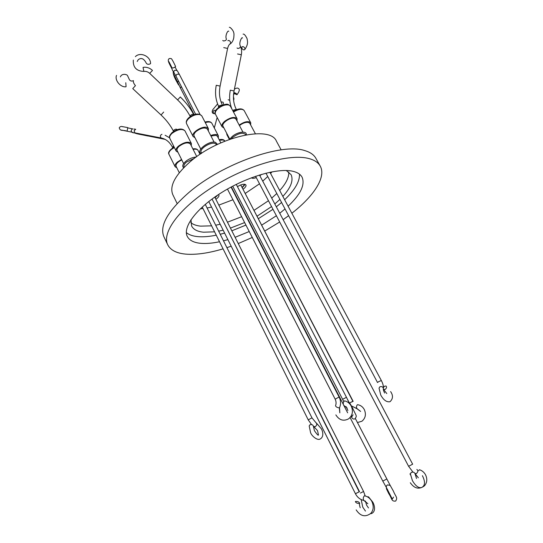 <?xml version="1.0" encoding="UTF-8"?>
<svg xmlns="http://www.w3.org/2000/svg" width="543" height="543" viewBox="0 0 543 543"><rect width="100%" height="100%" fill="white"/><g stroke="black" fill="none" stroke-linecap="round" stroke-linejoin="round"><path stroke-width="0.81" d="M355.577 501.433C357.803 501.372 359.167 501.983 359.663 503.28L359.473 503.429C357.246 503.497 355.882 502.886 355.38 501.589L355.577 501.433C357.803 501.372 359.167 501.983 359.663 503.28L359.473 503.429C357.246 503.497 355.882 502.886 355.38 501.589L355.577 501.433M126.091 86.649L125.772 82.74L126.091 86.649M411.255 472.424L410.379 473.863L411.255 472.424C413.121 471.819 414.37 472.22 415.015 473.632C414.37 472.22 413.121 471.819 411.255 472.424M223.533 40.969C225.304 40.847 226.275 40.236 226.451 39.137C224.775 36.306 227.761 29.919 228.752 31.27L228.752 31.27C227.761 29.919 224.775 36.306 226.451 39.137C226.275 40.236 225.304 40.847 223.533 40.969L222.725 40.474L223.533 40.969M415.022 473.883L416.406 473.516C418.11 471.996 418.259 470.625 416.861 469.417C418.259 470.625 418.11 471.996 416.406 473.516L415.008 473.611L418.361 477.786L415.022 473.883M419.325 469.763L418.619 470.686L419.325 469.763M236.28 93.484L236.992 94.747L234.915 93.81L234.203 92.548L236.28 93.484L236.992 94.747L234.915 93.81L234.203 92.548L236.28 93.484M213.732 113.283C212.781 111.797 213.046 110.792 214.526 110.256L215.585 110.609L214.526 110.256C213.046 110.792 212.781 111.797 213.732 113.283L214.546 113.725L213.732 113.283M344.466 400.87C343.142 402.214 342.884 403.687 343.692 405.288L343.692 405.288C342.884 403.687 343.142 402.214 344.466 400.87L344.466 400.87M150.533 63.66L150.533 63.66C148.897 64.563 147.54 64.502 146.454 63.49C147.54 64.502 148.897 64.563 150.533 63.66M384.593 386.182L386.025 386.025C386.915 387.044 386.609 388.191 385.116 389.467L383.338 389.29L385.116 389.467C386.609 388.191 386.915 387.044 386.025 386.025L384.593 386.182L383.439 387.464L384.593 386.182M243.841 49.949C242.226 49.345 241.587 48.347 241.94 46.949L242.897 46.555C244.513 47.16 245.151 48.157 244.805 49.562L243.841 49.949C242.226 49.345 241.587 48.347 241.94 46.949L242.897 46.555C244.513 47.16 245.151 48.157 244.805 49.562L243.841 49.949M313.399 426.71L313.454 426.384C312.965 424.755 311.784 424.232 309.91 424.823L309.198 425.963L310.576 432.649C311.689 436.036 317.295 440.604 319.949 439.124C323.669 437.42 323.343 432.228 321.32 428.732L316.379 423.011M367.387 496.818L368.405 496.811L369.002 497.904M179.176 85.495L178.28 83.622M168.893 61.651L172.151 68.072L174.16 67.637L175.606 66.497L173.414 61.983C171.052 57.775 171.676 58.596 169.402 58.522M148.022 136.022L146.753 135.757M119.229 127.809C120.336 131.779 122.881 129.472 127.103 131.23L127.775 127.605L121.937 126.526M200.333 208.817L203.007 208.566M207.073 207.983L211.553 207.08M218.829 205.111L232.94 199.749M245.185 193.464L259.527 183.785M242.198 187.708L245.192 184.382M237.44 186.636C241.594 184.186 244.418 183.629 245.931 184.973C246.305 185.923 245.606 187.138 243.834 188.618L242.992 189.236M261.495 174.384L259.866 175.742M256.276 177.629C253.893 178.464 252.271 178.511 251.402 177.778M215.089 197.713L217.926 194.93M218.503 194.55L218.89 194.978C219.257 195.914 218.591 197.095 216.901 198.514L215.876 199.261M244.737 184.267L242.09 187.505M217.234 195.392L214.987 197.503M211.614 225.847L200.523 226.132C196.288 225.678 193.03 224.49 190.763 222.569M190.98 219.698L191.618 226.003C193.464 229.533 197.428 231.596 203.516 232.2L214.594 231.834M186.344 232.587C189.005 234.834 192.867 236.185 197.924 236.639C203.204 237.081 209.313 236.592 216.257 235.173M219.528 241.75C212.591 243.216 206.489 243.753 201.222 243.366C194.055 242.796 189.405 240.474 187.281 236.415C182.455 227.123 196.546 208.139 221.897 192.378C247.18 176.584 278.315 167.665 292.962 171.296C297.483 172.382 300.523 174.344 302.071 177.167C305.268 184.715 300.612 194.401 288.102 206.211M223.064 248.85C209.415 252.936 197.516 254.735 187.383 254.239C177.262 253.642 170.719 250.499 167.746 244.812C161.4 232.547 180.1 207.1 214.431 185.923C248.674 164.692 290.376 153.248 309.116 158.61C314.58 160.11 318.286 162.608 320.234 166.11C326.424 177.066 313.779 196.206 291.863 213.236M288.625 215.707L283.134 219.657M279.686 221.992L264.712 231.067M252.271 237.461L238.262 243.556M231.189 246.196L226.899 247.649M167.746 244.812L163.911 236.748C159.303 225.854 167.712 211.037 189.134 192.303C222.752 163.463 282.184 142.748 304.65 150.56C310.148 152.149 313.888 154.728 315.877 158.312L320.234 166.11M245.687 134.895L245.422 134.392C242.83 132.248 238.682 133.171 232.967 137.162L231.433 138.696M194.591 158.21L186.459 162.079C184.315 163.993 183.514 165.622 184.057 166.952L184.199 167.23M216.752 144.743L214.98 143.4C210.127 141.852 199.023 149.176 201.215 152.447L201.629 153.269M246.264 134.786C247.14 130.544 237.651 131.664 232.146 136.544L229.669 139.313M196.24 156.988C192.5 157.3 188.957 158.8 185.604 161.481C182.604 164.251 181.966 166.341 183.697 167.746M217.512 144.377L215.442 142.327C208.872 140.298 195.052 151.273 201.277 153.493M242.931 132.092L236.09 119.25L234.8 118.293C230.721 116.752 221.035 123.315 223.024 126.247L229.784 139.123M196.763 156.601L190.396 144.024C187.966 141.981 184.22 142.728 179.163 146.271C177.317 147.954 176.645 149.393 177.14 150.594L183.636 163.599M181.79 159.907C177.534 162.018 175.633 164.135 176.075 166.253L179.285 172.728M214.139 142.157L207.406 129.146C204.996 127.082 201.256 127.836 196.206 131.399C194.258 133.178 193.552 134.705 194.082 135.974L200.734 149.026M220.818 142.857L217.41 136.3L216.019 135.329L210.949 135.994M255.38 133.727L249.794 123.336L248.599 122.453C245.87 121.978 242.823 123.01 239.449 125.548M223.926 127.965L222.039 126.757C221.415 125.27 222.284 123.465 224.632 121.34C230.28 117.336 234.427 116.46 237.067 118.713L237.006 120.96M178.002 152.325L176.142 151.076C175.572 149.698 176.346 148.042 178.464 146.115C184.287 142.035 188.591 141.173 191.38 143.522L191.265 145.748M176.882 167.875L175.111 166.721C174.588 165.439 175.341 163.891 177.364 162.072L181.572 159.472M194.985 137.746L193.077 136.476C190.824 133.069 201.82 125.745 206.713 127.422L208.403 128.623L208.322 130.911M210.711 135.533C214.655 134.101 217.214 134.189 218.374 135.791L218.279 137.97M239.191 125.073C244.588 121.496 248.436 120.743 250.744 122.806L250.669 124.965M177.14 203.544L172.83 194.706C169.28 186.283 174.907 175.423 189.711 162.133C218.476 136.531 270.428 125.107 276.448 141.228L281.152 149.861M220.22 234.277L224.619 233.103M231.82 230.809L245.925 225.08M258.305 218.72L272.986 209.299M276.319 206.802L281.579 202.491M284.634 199.722C294.849 190.03 299.797 181.518 299.492 174.188M285.027 208.96L279.74 213.256M276.387 215.747L261.645 225.155M249.237 231.535L235.105 237.305M227.897 239.633L223.492 240.834M218.659 231.162L223.146 230.178M230.449 228.094L244.642 222.576M257.009 216.223L271.554 206.578M274.819 203.964L279.93 199.396M282.862 196.403C290.919 187.566 293.654 180.324 291.075 174.67L286.297 170.495M288.767 171.982C289.086 177.31 286.066 183.486 279.706 190.512M276.801 193.518L271.717 198.107M268.466 200.727L253.975 210.385M241.635 216.718L227.469 222.196M220.173 224.245L215.686 225.202M387.587 489.576L386.412 488.775L386.467 487.695M350.995 416.318C352.305 418.816 353.676 419.61 355.108 418.714C357.138 415.354 356.527 416.827 352.706 408.295L350.228 403.829L348.945 403.089M262.731 181.152L267.74 176.516M270.597 173.475L272.009 171.819M161.047 114.98L132.757 88.618L135.438 85.651C133.721 83.602 133.055 81.925 133.442 80.622L133.442 80.622C133.055 81.925 133.721 83.602 135.438 85.651L132.757 88.618L161.047 114.98L163.674 112.068L161.047 114.98C166.368 120.017 170.516 125.44 173.488 131.236L174.011 130.055C175.348 129.112 176.346 128.922 177.011 129.499L177.011 129.499C176.346 128.922 175.348 129.112 174.011 130.055L173.488 131.236C170.516 125.44 166.368 120.017 161.047 114.98L161.02 114.96M364.312 495.847L364.699 495.847C367.849 496.546 370.265 498.474 371.955 501.61C373.944 506.381 373.523 510.332 370.699 513.468C365.201 517.418 360.355 516.223 356.154 509.87C360.355 516.223 365.201 517.418 370.699 513.468C373.523 510.332 373.944 506.381 371.955 501.61C370.265 498.474 367.849 496.546 364.699 495.847L364.312 495.847C363.124 497.374 362.948 498.902 363.783 500.436C362.948 498.902 363.124 497.374 364.312 495.847M359.228 491.795L212.048 199.037L359.5 491.693L356.459 493.193L359.228 491.795M133.422 80.663C131.664 81.389 130.34 81.077 129.444 79.726L127.462 75.484C126.6 74.181 121.693 73.319 120.39 76.882C121.693 73.319 126.6 74.181 127.462 75.484L129.444 79.726C130.34 81.077 131.664 81.389 133.422 80.663M364.02 500.483L367.869 503.721L363.783 500.436C360.145 499.608 357.369 497.388 355.455 493.777L356.459 493.193L355.455 493.777L208.77 201.528L355.455 493.777C357.369 497.388 360.145 499.608 363.783 500.436L364.02 500.483M408.594 466.288L412.653 464.19L259.473 174.995L412.653 464.19L408.594 466.288L255.563 176.278L408.594 466.288L412.979 472.125L408.594 466.288M220.098 86.086L216.25 85.271L220.098 86.086C218.788 93.124 219.562 99.437 222.413 105.023L219.528 105.593L218.944 106.883C215.666 100.414 214.77 93.206 216.25 85.271C214.77 93.206 215.666 100.414 218.944 106.883L219.528 105.593L222.413 105.023C219.562 99.437 218.788 93.124 220.098 86.086L227.592 48.429L223.73 47.608L227.592 48.429C228.386 45.687 229.255 44.187 230.205 43.935C230.945 42.361 230.456 41.187 228.739 40.399L227.856 40.684L228.739 40.399C230.456 41.187 230.945 42.361 230.205 43.935C232.078 42.625 233.28 40.508 233.809 37.582C233.829 35.051 235.167 31.962 230.293 27.612C235.167 31.962 233.829 35.051 233.809 37.582C233.28 40.508 232.078 42.625 230.205 43.935L229.811 44.173L230.205 43.935C229.255 44.187 228.386 45.687 227.592 48.429L220.098 86.086M409.979 473.849L410.474 474.901L409.979 473.849M233.456 97.631L233.965 98.941L233.456 97.631M229.614 96.695L229.682 99.349L229.614 96.695M233.85 99.403L233.965 98.941L233.85 99.403M357.443 404.691L357.701 404.705C360.559 405.173 362.758 406.782 364.285 409.531C366.315 414.248 365.534 418.144 361.943 421.225L357.437 422.549L361.943 421.225C365.534 418.144 366.315 414.248 364.285 409.531C362.758 406.782 360.559 405.173 357.701 404.705L357.443 404.691C356.317 405.981 356.188 407.352 357.056 408.791C356.188 407.352 356.317 405.981 357.443 404.691M352.896 401.345L240.753 184.925L353.14 401.345L350.391 402.512L352.896 401.345M219.026 107.039L218.32 106.767L219.026 107.039M214.302 127.978L213.195 125.84L214.383 127.625L217.166 117.458L214.302 127.978M357.274 408.818L360.62 411.431L357.056 408.791L351.423 405.892L357.274 408.818M349.502 403.218L350.391 402.512L349.502 403.218L347.506 399.37L349.502 403.218M215.401 111.281L215.001 112.116L215.401 111.281M193.756 114.607C190.471 108.335 185.984 102.457 180.296 96.966L177.609 99.912C182.957 105.07 187.165 110.575 190.22 116.419L190.769 115.17C192.107 114.213 193.098 114.03 193.756 114.607L193.756 114.607C193.098 114.03 192.107 114.213 190.769 115.17L190.22 116.419C187.165 110.575 182.957 105.07 177.609 99.912L177.588 99.885M335.54 405.716C335.893 406.883 337.155 407.603 339.327 407.861L339.83 412.843L339.531 407.759C341.004 404.23 340.875 400.686 339.158 397.13L231.053 187.077L339.158 397.13C340.875 400.686 341.004 404.23 339.531 407.759L339.327 407.861C337.155 407.603 335.893 406.883 335.54 405.716C336.361 403.646 336.239 401.467 335.18 399.18L338.866 397.123L335.18 399.18L227.463 189.066L335.18 399.18C336.239 401.467 336.361 403.646 335.54 405.716M152.386 70.57L149.678 73.346L152.386 70.57M143.047 67.468L143.875 71.418C146.033 71.16 147.968 71.798 149.678 73.346L177.609 99.912L149.678 73.346C147.968 71.798 146.033 71.16 143.875 71.418L143.047 67.468M379.835 386.833C381.715 386.229 382.896 386.779 383.378 388.489L383.324 388.869L383.378 388.489C383.609 386.195 382.93 383.541 381.342 380.534L269.932 172.24L381.342 380.534L378.512 381.729L381.342 380.534C382.93 383.541 383.609 386.195 383.378 388.489C383.168 389.419 383.589 390.94 384.62 393.037C383.589 390.94 383.168 389.419 383.378 388.489C382.896 386.779 381.715 386.229 379.835 386.833L379.034 388.164L379.835 386.833M234.053 90.959L230.307 90.165L234.053 90.959C232.771 97.821 233.538 103.984 236.348 109.448L233.571 110.025L232.933 110.955L233.571 110.025L236.348 109.448C233.538 103.984 232.771 97.821 234.053 90.959L241.323 54.768L237.556 53.967L241.323 54.768C241.906 51.633 241.628 48.789 240.481 46.223C240.501 47.512 239.619 48.259 237.834 48.449L237.026 47.967L237.834 48.449C239.619 48.259 240.501 47.512 240.481 46.223C238.357 43.155 242.124 36.143 242.483 37.996L242.483 37.996C242.124 36.143 238.357 43.155 240.481 46.223C241.628 48.789 241.906 51.633 241.323 54.768L234.053 90.959M377.528 382.53L378.512 381.729L377.528 382.53L265.955 173.163L377.528 382.53M343.746 401.555L342.606 399.295L346.461 397.306L236.273 184.376M393.532 497.069L392.317 499.105L386.528 487.79C386.012 486.63 386.358 485.659 387.559 484.879L390.227 485.462L355.366 418.544M386.528 487.79L382.788 481.078L386.65 479.089M314.037 426.581L315.442 426.554C316.963 425.115 317.18 423.879 316.101 422.854L311.994 417.9L205.274 204.372M311.519 424.551L308.2 419.827L311.994 417.9M360.376 493.085L363.579 491.49L214.77 197.082M173.584 145.952L172.565 147.424C169.762 142.09 165.948 138.94 161.128 137.976L161.414 138.037M161.957 134.297C160.219 135.064 159.941 136.293 161.128 137.976L135.18 132.92M180.296 96.966L177.609 99.912M200.041 114.369L179.299 74.282L177.256 74.187L176.427 74.744L175.932 76.02L172.491 70.203C170.264 64.617 166.443 60.361 169.314 58.563M179.299 74.282C176.434 69.076 177.697 71.581 176.923 70.509L174.887 70.21C173.651 71.085 173.509 72.144 174.466 73.38M135.696 129.254L134.121 130.782L134.895 132.859C132.499 133.049 131.25 132.193 131.162 130.313M131.922 132.159L133.34 132.56M165.065 139.354L142.958 134.949M178.823 81.633L177.283 81.443L173.584 74.031M365.473 511.085L362.778 507.176L361.183 499.567M237.067 118.713L230.381 106.163L228.881 105.03C225.528 104.385 221.89 105.6 217.96 108.675C215.639 110.813 214.797 112.645 215.442 114.173C212.15 109.537 225.759 102.471 228.243 104.568M191.38 143.522L184.966 130.87C182.136 128.433 177.839 129.254 172.063 133.334C169.973 135.275 169.219 136.958 169.81 138.377C169.823 136.734 168.079 137.182 171.968 132.668M200.041 154.321L198.052 150.411C197.36 149.25 195.711 148.911 193.111 149.393M174.357 147.499L171.181 149.624C169.178 151.456 168.445 153.024 168.982 154.341C167.726 152.624 169.423 150.16 174.079 146.943M208.403 128.623L201.806 115.89L200.095 114.641C196.566 114.037 192.846 115.279 188.937 118.367C186.731 120.417 185.937 122.195 186.568 123.695C185.787 121.815 186.541 119.813 188.828 117.702M218.374 135.791L211.892 123.349C210.901 121.863 208.695 121.612 205.281 122.596M250.744 122.806L244.14 110.534C242.144 108.505 238.594 109 233.504 112.028M224.856 141.146L223.316 139.985L219.44 140.209M181.348 86.527L180.452 88.054L177.283 81.443M226.75 133.334L226.893 134.684L226.621 133.089M360.213 507.78C359.412 505.207 359.228 503.707 359.663 503.28C359.228 503.707 359.412 505.207 360.213 507.78M116.535 75.389C114.43 80.025 120.37 87.423 125.847 86.805C120.37 87.423 114.43 80.025 116.535 75.389M412.422 480.643L410.379 473.863L412.422 480.643C416.651 487.824 419.8 487.981 421.626 487.519C425.169 485.72 425.434 481.777 422.406 475.695C425.434 481.777 425.169 485.72 421.626 487.519C419.8 487.981 416.651 487.824 412.422 480.643M229.954 27.455L229.336 27.265L229.954 27.455M416.529 478.519L415.015 473.632L416.529 478.519M238.655 88.699C239.897 89.5 239.341 91.516 236.992 94.747C239.341 91.516 239.897 89.5 238.655 88.699M229.757 100.285L228.148 99.742L229.757 100.285M234.637 93.511L233.538 94.611L234.637 93.511M410.304 482.761C414.499 488.72 419.237 489.725 424.511 485.788C427.137 482.584 427.477 478.919 425.536 474.806C424.144 472.301 422.169 470.625 419.61 469.776C422.169 470.625 424.144 472.301 425.536 474.806C427.477 478.919 427.137 482.584 424.511 485.788C419.237 489.725 414.499 488.72 410.304 482.761M233.612 100.367L233.965 98.941L233.436 96.729L233.965 98.941L233.612 100.367M238.581 88.624C237.861 87.742 236.47 87.918 234.42 89.147C236.47 87.918 237.861 87.742 238.581 88.624M223.153 102.254L221.008 101.812L223.153 102.254L223.696 104.806L223.153 102.254M217.607 103.937L212.904 109.51C211.946 111.186 211.953 112.449 212.924 113.29L214.526 113.806L212.924 113.29C211.953 112.449 211.946 111.186 212.904 109.51L217.607 103.937M347.201 408.112L343.692 405.288L347.201 408.112M135.383 56.628C140.27 51.558 150.635 56.268 150.567 63.545C150.635 56.268 140.27 51.558 135.383 56.628M335.846 414.893C339.26 420.221 343.543 421.517 348.694 418.789C352.563 415.415 353.405 411.166 351.212 406.042C349.726 403.306 347.581 401.596 344.785 400.91C347.581 401.596 349.726 403.306 351.212 406.042C353.405 411.166 352.563 415.415 348.694 418.789C343.543 421.517 339.26 420.221 335.846 414.893M133.32 60.056C132.886 67.312 136.402 71.099 143.875 71.418C136.402 71.099 132.886 67.312 133.32 60.056M137.236 61.481L138.126 59.839C141.18 57.266 143.956 58.481 146.454 63.49C143.956 58.481 141.18 57.266 138.126 59.839L137.236 61.481M152.407 70.346C149.739 67.936 146.698 66.932 143.284 67.318C146.698 66.932 149.739 67.936 152.407 70.346M390.003 401.718C393.064 398.82 393.268 395.447 390.614 391.591C393.268 395.447 393.064 398.82 390.003 401.718C385.639 402.512 382.598 398.372 380.758 395.06L379.034 388.164L380.758 395.06C382.598 398.372 385.639 402.512 390.003 401.718M231.922 109.062C229.546 103.218 229.01 96.919 230.307 90.165C229.01 96.919 229.546 103.218 231.922 109.062M386.806 393.58L383.691 389.623L386.806 393.58M243.088 34.134C244.085 33.781 245.402 35.241 247.031 38.526C247.818 42.503 248.09 44.465 244.805 49.562C248.09 44.465 247.818 42.503 247.031 38.526C245.402 35.241 244.085 33.781 243.088 34.134M318.49 435.065L317.54 430.66L313.44 426.194M365.215 495.963L363.579 491.49M370.475 513.698L371.527 513.542C375.654 511.737 374.975 506.191 372.817 502.18L368.622 496.967M173.285 71.696C172.898 73.631 174.154 77.154 177.059 82.258L178.572 84.932M143.047 134.969C137.691 134.046 134.834 133.313 134.46 132.777M146.691 135.75L136.354 133.585M122.874 126.804C121.313 126.132 120.098 126.458 119.236 127.788M132.77 128.901L127.781 127.897M176.957 70.536L175.117 67.088M365.405 501.033L366.62 505.2L368.493 507.956M390.227 485.462L393.41 491.13C395.82 497.252 398.026 497.232 395.643 501.08C391.184 501.63 392.08 498.413 388.808 493.716L386.412 488.775M351.369 415.66L351.83 416.766L353.072 414.804M346.034 406.537L347.9 410.515M318.13 435.201L318.144 435.004C317.967 435.411 316.725 433.972 314.417 430.694L313.454 426.384M193.077 136.476L186.568 123.695M184.966 130.87C182.034 127.951 177.737 128.521 172.07 132.573M198.052 150.411C197.265 148.986 195.528 148.477 192.86 148.884M201.806 115.89C198.874 112.958 194.577 113.528 188.93 117.614M211.892 123.349C210.698 121.523 208.403 121.096 205.003 122.06M244.14 110.534C241.906 108.05 238.262 108.362 233.212 111.485M224.782 141.004C223.913 139.517 222.039 139.076 219.168 139.694M131.969 132.187L121.517 130.089M131.162 130.286L132.349 129.017M135.506 129.234L133.883 129.037M169.599 137.813L165.106 135.234M195.629 114.227L175.932 76.02M194.143 114.641L180.452 88.054M228.535 104.663L230.381 106.163M175.111 166.721L168.982 154.341M176.142 151.076L169.81 138.377M222.039 126.757L215.442 114.173M229.377 139.415L226.893 134.684M349.298 403.15L346.461 397.306M308.2 419.827L202.24 207.032M382.788 481.078L350.086 417.547M347.656 412.829L343.78 405.302M343.196 404.168L231.352 186.914M342.606 399.295L232.73 186.188"/></g></svg>
